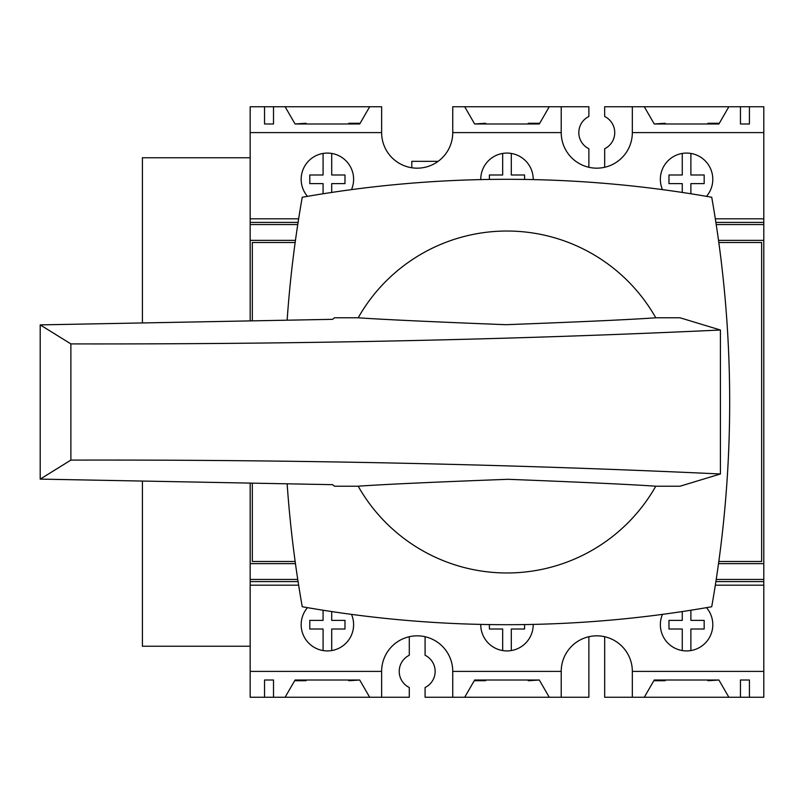 <?xml version="1.0" encoding="UTF-8"?>
<svg xmlns="http://www.w3.org/2000/svg" width="804" height="804" viewBox="0 0 804 804"><rect width="100%" height="100%" fill="white"/><g stroke="black" fill="none" stroke-linecap="round" stroke-linejoin="round"><path stroke-width="1.21" d="M264.536 697.249L264.536 680.013L273.511 680.013L273.511 697.249L250.165 697.249L250.165 671.39L381.629 671.39A35.557 35.557 0 0 1 417.186 635.833A35.557 35.557 0 0 1 452.742 671.39L452.742 697.249L425.085 697.249L425.085 687.52A17.959 17.959 0 0 0 425.085 655.26L425.085 636.718M604.678 167.282L604.678 148.74A17.959 17.959 0 0 0 604.678 116.479L604.678 106.751L763.8 106.751L763.8 132.61L632.336 132.61A35.557 35.557 0 0 1 596.779 168.167A35.557 35.557 0 0 1 561.222 132.61L561.222 106.751L588.88 106.751L588.88 116.479A17.959 17.959 0 0 0 588.88 148.74L588.88 167.282M452.742 697.249L588.88 697.249L588.88 636.718M604.678 636.718L604.678 697.249L763.8 697.249L763.8 240.366L718.515 240.366M644.295 697.249L654.245 680.013L718.907 680.013L708.123 680.727A35.919 35.919 0 0 0 707.138 680.013L666.014 680.013A35.919 35.919 0 0 0 665.029 680.727L653.833 680.727M464.702 697.249L474.651 680.013L539.313 680.013L528.529 680.727A35.919 35.919 0 0 0 527.545 680.013L486.42 680.013A35.919 35.919 0 0 0 485.435 680.727L474.239 680.727M273.511 697.249L285.108 697.249L295.068 680.013L359.72 680.013L348.946 680.727A35.919 35.919 0 0 0 347.951 680.013L306.837 680.013A35.919 35.919 0 0 0 305.842 680.727L294.646 680.727M285.108 697.249L409.286 697.249L409.286 687.52A17.959 17.959 0 0 1 409.286 655.26L409.286 636.718M142.408 322.494L142.408 157.755L250.165 157.755L250.165 106.751L381.629 106.751L381.629 132.61A35.557 35.557 0 0 0 417.186 168.167A35.557 35.557 0 0 0 452.742 132.61L561.222 132.61M561.222 106.751L452.742 106.751L452.742 132.61M360.132 123.273L348.946 123.273A35.919 35.919 0 0 1 347.951 123.987L306.837 123.987A35.919 35.919 0 0 1 305.842 123.273L295.068 123.987L285.108 106.751M539.725 123.273L528.529 123.273A35.919 35.919 0 0 1 527.545 123.987L486.42 123.987A35.919 35.919 0 0 1 485.435 123.273L474.651 123.987L464.702 106.751M719.319 123.273L708.123 123.273A35.919 35.919 0 0 1 707.138 123.987L666.014 123.987A35.919 35.919 0 0 1 665.029 123.273L654.245 123.987L644.295 106.751M411.799 167.765L411.799 161.343L438.13 161.343M323.077 610.226L323.077 620.386L309.791 620.386L309.791 629.009L323.077 629.009L323.077 650.557M331.7 611.563L331.7 620.386L344.986 620.386L344.986 629.009L331.7 629.009L331.7 650.557M706.495 196.357A26.22 26.22 0 0 0 686.576 153.082A26.22 26.22 0 0 0 662.476 189.633M662.476 614.367A26.22 26.22 0 0 0 686.576 650.918A26.22 26.22 0 0 0 706.495 607.643M533.203 179.593A26.22 26.22 0 0 0 506.982 153.082A26.22 26.22 0 0 0 480.762 179.593M480.762 624.406A26.22 26.22 0 0 0 506.982 650.918A26.22 26.22 0 0 0 533.203 624.406M351.489 189.633A26.22 26.22 0 0 0 327.389 153.082A26.22 26.22 0 0 0 307.47 196.357M307.47 607.643A26.22 26.22 0 0 0 327.389 650.918A26.22 26.22 0 0 0 351.489 614.367M250.165 132.61L381.629 132.61M250.165 218.819L298.646 218.819M715.319 218.819L763.8 218.819L763.8 132.61M452.742 671.39L561.222 671.39A35.557 35.557 0 0 1 596.779 635.833A35.557 35.557 0 0 1 632.336 671.39L763.8 671.39M250.165 585.181L298.646 585.181M715.319 585.181L763.8 585.181M250.165 671.39L250.165 646.245L142.408 646.245L142.408 481.506M250.165 222.406L298.083 222.406M715.882 222.406L763.8 222.406L763.8 218.819M250.165 581.593L298.083 581.593M715.882 581.593L763.8 581.593M749.428 106.751L749.428 123.987L740.454 123.987L740.454 106.751M728.856 106.751L718.907 123.987L654.245 123.987M632.336 106.751L632.336 132.61M549.263 106.751L539.313 123.987L474.651 123.987M359.72 680.013L369.669 697.249M381.629 697.249L381.629 671.39M539.313 680.013L549.263 697.249M561.222 697.249L561.222 671.39M763.8 240.366L763.8 222.406M369.669 106.751L359.72 123.987L295.068 123.987M273.511 106.751L273.511 123.987L264.536 123.987L264.536 106.751M632.336 671.39L632.336 697.249M718.907 680.013L728.856 697.249M740.454 697.249L740.454 680.013L749.428 680.013L749.428 697.249M682.264 153.443L682.264 174.991L668.978 174.991L668.978 183.613L682.264 183.613L682.264 192.437M690.887 153.443L690.887 174.991L704.173 174.991L704.173 183.613L690.887 183.613L690.887 193.774M489.385 179.433L489.385 174.991L502.671 174.991L502.671 153.443M524.58 179.433L524.58 174.991L511.294 174.991L511.294 153.443M489.385 624.567L489.385 629.009L502.671 629.009L502.671 650.557M524.58 624.567L524.58 629.009L511.294 629.009L511.294 650.557M250.165 563.634L295.45 563.634M718.515 563.634L763.8 563.634M295.45 240.366L250.165 240.366M250.165 579.433L297.751 579.433M716.213 579.433L763.8 579.433M763.8 224.567L716.213 224.567M297.751 224.567L250.165 224.567M323.077 153.443L323.077 174.991L309.791 174.991L309.791 183.613L323.077 183.613L323.077 193.774M331.7 153.443L331.7 174.991L344.986 174.991L344.986 183.613L331.7 183.613L331.7 192.437M682.264 611.563L682.264 620.386L668.978 620.386L668.978 629.009L682.264 629.009L682.264 650.557M690.887 610.226L690.887 620.386L704.173 620.386L704.173 629.009L690.887 629.009L690.887 650.557M287.159 484.058A1175.971 1175.971 0 0 0 302.244 606.739A1175.971 1175.971 0 0 0 711.721 606.739A1175.971 1175.971 0 0 0 711.721 197.261A1175.971 1175.971 0 0 0 302.244 197.261A1175.971 1175.971 0 0 0 287.159 319.942M334.474 317.791L358.182 317.791A170.981 170.981 0 0 1 655.783 317.791L680.063 317.791L720.414 330.022C513.374 339.72 296.867 344.343 70.883 343.901L40.2 324.886L332.665 319.329L334.474 317.791M720.414 473.978C511.223 464.23 294.716 459.607 70.883 460.099L40.2 479.114L332.665 484.671L334.474 486.209L358.182 486.209A170.981 170.981 0 0 0 655.783 486.209L680.063 486.209L720.414 473.978L720.414 330.022M358.182 317.791C382.201 319.479 431.446 321.781 505.897 324.695C581.362 321.861 631.321 319.56 655.783 317.791M655.783 486.209C631.763 484.521 582.518 482.219 508.068 479.305C432.602 482.139 382.644 484.44 358.182 486.209M70.883 460.099L70.883 343.901M40.2 479.114L40.2 324.886M718.816 561.473L761.649 561.473L761.649 242.527L718.816 242.527M295.148 242.527L252.325 242.527L252.325 320.464M252.325 483.536L252.325 561.473L295.148 561.473M250.165 157.755L250.165 320.505M250.165 483.495L250.165 646.245M250.175 483.495L250.175 563.614L295.45 563.614M718.515 563.614L763.79 563.614L763.79 240.386L718.515 240.386M295.45 240.386L250.175 240.386L250.175 320.505"/></g></svg>
